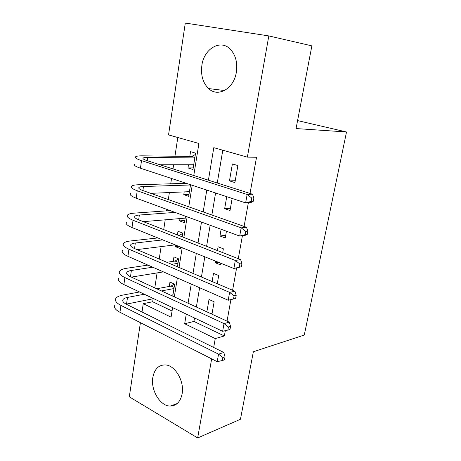 <?xml version="1.0" encoding="UTF-8"?>
<svg xmlns="http://www.w3.org/2000/svg" width="461" height="461" viewBox="0 0 461 461"><rect width="100%" height="100%" fill="white"/><g stroke="black" fill="none" stroke-linecap="round" stroke-linejoin="round"><path stroke-width="0.69" d="M236.355 72.17C233.934 88.823 217.915 97.749 208.597 88.564C202.886 82.905 200.65 75.172 201.872 65.381C203.964 48.48 221.061 38.591 230.754 49.679C235.773 55.487 237.64 62.984 236.355 72.17M182.118 393.85C180.43 401.796 176.477 405.87 170.259 406.089C160.146 406.233 150.482 389.994 152.839 377.363C154.568 368.794 158.889 364.657 165.81 364.956C175.445 365.682 184.544 381.535 182.118 393.85M193.77 175.52L198.91 143.469L168.542 134.906L185.299 23.05L268.821 35.918L311.872 45.875L296.054 128.556L346.522 131.979L304.277 335.038L253.36 351.755L240.452 419.262L197.665 437.95L129.299 396.829L140.415 322.665M142.011 311.999L143.256 303.678L171.077 317.162L172.604 307.62M153.133 298.757L152.677 301.753L143.256 303.678M177.802 137.516L174.938 156.239M173.636 164.75L173.002 168.905M171.538 178.47L170.72 183.795M169.383 192.537L168.311 199.561M166.807 209.386L166.582 210.85M165.211 219.822L163.713 229.595M161.114 246.612L159.212 259.036M157.086 272.918L154.798 287.895M234.908 182.579L237.876 165.557L232.379 163.943L229.457 180.879L234.908 182.579M226.737 196.668L224.663 208.683L230.033 210.527L232.142 198.449M221.113 229.267L219.955 235.98L225.256 237.957L226.432 231.215M215.615 261.162L215.339 262.776L220.56 264.885L220.842 263.266M222.698 252.605L223.366 248.79L218.099 246.756L217.442 250.554M217.275 283.734L218.704 275.522L213.512 273.361L212.1 281.533M172.783 295.922L172.408 295.997M172.748 296.158L174.661 284.166L169.959 282.069L169.273 286.431M177.439 266.786L178.701 258.88L173.935 256.898L173.232 261.335M178.672 246.307L175.543 246.704L175.791 245.148M182.222 236.816L182.81 233.139L177.981 231.278L177.404 234.937M184.832 220.45L179.617 220.905L179.986 218.577M188.993 194.404L183.766 194.651L184.198 191.903M152.677 301.753L172.062 311.002M175.543 246.704L180.332 248.64L180.585 247.073M179.617 220.905L184.469 222.721L185.506 216.232M183.766 194.651L188.682 196.34L190.537 184.734M188.486 164.738L187.984 167.931L192.969 169.487L195.579 153.138L190.554 151.663L189.799 156.429M194.519 317.986L193.937 321.444L224.369 335.96L225.32 330.67M227.037 321.144L230.909 299.627M232.598 290.251L236.597 268.031M238.279 258.684L242.411 235.738M244.088 226.42L248.358 202.719M250.029 193.436L256.541 157.253L247.367 157.138L213.795 147.67L208.418 180.182M222.784 150.205L217.264 183M215.581 192.986L211.87 214.999M210.141 225.25L206.591 246.324M204.822 256.823L201.428 276.992M199.619 287.727L196.369 307.026M211.962 314.206L214.129 301.771L209.006 299.483L206.874 311.861M346.522 131.979L297.581 120.598M268.821 35.918L247.367 157.138M224.369 335.96L215.258 338.57L213.685 347.467M211.662 358.865L197.665 437.95M186.273 314.085L184.677 323.749L215.258 338.57M206.782 190.088L203.168 211.916M201.492 222.081L198.034 242.982M196.311 253.4L193.003 273.408M191.24 284.062L188.071 303.211M174.327 296.884L177.352 277.983M179.035 267.466L182.199 247.724M183.847 237.45L187.154 216.831M188.756 206.805L192.208 185.282M193.937 321.444L184.677 323.749M212.077 313.538L211.057 313.785M193.222 167.902L187.984 167.931M218.399 262.28L215.339 262.776M225.717 235.294L219.955 235.98M230.431 208.257L224.663 208.683M235.231 180.718L229.457 180.879M222.381 360.514L224.484 359.828L225.031 356.82L222.922 357.5L222.381 360.514L217.2 361.678L218.549 354.146L120.938 305.401C116.339 302.998 114.633 300.687 115.809 298.463C116.806 296.919 119.111 295.801 122.735 295.109L139.539 291.974M156.711 288.776L171.129 286.085L174.252 283.988M172.967 294.786L170.737 295.23M153.651 298.653L126.176 304.162M173.964 288.551L161.425 290.943M144.281 294.222L127.501 297.426C125.127 297.892 123.617 298.63 122.972 299.638C122.182 301.142 123.335 302.693 126.441 304.295L223.827 352.486L225.031 356.82M217.2 361.678L119.958 312.276C115.383 309.838 113.683 307.481 114.87 305.199M222.922 357.5L218.549 354.146L223.827 352.486M174.137 287.439L171.129 286.085M227.884 330.07L229.999 329.482L230.558 326.411L228.443 326.987L227.884 330.07L222.64 331.292L224.023 323.593L124.891 277.568C120.229 275.303 118.477 273.183 119.63 271.195C120.609 269.818 122.914 268.849 126.55 268.29L147.935 265.104M166.847 262.286L175.099 261.053L178.563 258.823M163.425 271.886L131.356 277.107M177.986 263.335L171.613 264.314M152.735 267.207L131.379 270.474C128.999 270.849 127.495 271.489 126.856 272.393C126.084 273.736 127.271 275.159 130.417 276.669L229.313 322.187L230.558 326.411M222.64 331.292L123.894 284.575C119.249 282.282 117.509 280.109 118.667 278.058M228.443 326.987L224.023 323.593L229.313 322.187M178.148 262.338L175.099 261.053M235.629 298.474L236.199 295.34L234.084 295.806L233.514 298.959L235.629 298.474L228.201 300.244L229.613 292.378L128.924 249.188C124.193 247.079 122.396 245.148 123.519 243.402C124.482 242.198 126.787 241.385 130.434 240.97L157.864 237.939M179.087 235.594L182.775 233.347M175.105 244.872L137.026 249.597M162.716 239.893L135.332 243.016C132.947 243.299 131.443 243.834 130.815 244.63C130.06 245.805 131.276 247.102 134.474 248.514L234.908 291.237L236.199 295.34M233.514 298.959L228.201 300.244L127.91 256.333C123.196 254.184 121.404 252.207 122.54 250.398M234.084 295.806L229.613 292.378L234.908 291.237M182.228 236.793L179.133 235.588M241.38 266.786L241.967 263.583L239.847 263.94L239.265 267.161L241.38 266.786L233.888 268.509L235.329 260.465L133.039 220.254C128.239 218.289 126.389 216.566 127.49 215.074C128.429 214.048 130.734 213.397 134.399 213.126L170.126 210.602M185.201 218.139L143.371 221.66M175.03 212.394L139.366 215.039C136.969 215.224 135.465 215.65 134.848 216.324C134.111 217.333 135.361 218.491 138.605 219.805L240.63 259.601L241.967 263.583M239.265 267.161L233.888 268.509L132.002 227.538C127.219 225.538 125.38 223.764 126.487 222.208M239.847 263.94L235.329 260.465L240.63 259.601M247.263 234.395L247.862 231.117L245.742 231.364L245.148 234.655L247.263 234.395L245.004 235.421L239.697 236.072L241.172 227.849L137.234 190.739C132.359 188.935 130.457 187.42 131.529 186.192C132.457 185.357 134.756 184.878 138.433 184.757L186.29 183.334M189.431 191.678L150.77 193.343M190.497 184.988L143.475 186.521C141.066 186.601 139.568 186.924 138.963 187.471C138.242 188.301 139.533 189.315 142.824 190.526L246.479 227.267L247.862 231.117M245.148 234.655L239.697 236.072L136.179 198.172C131.322 196.328 129.432 194.761 130.515 193.464M245.742 231.364L241.172 227.849L246.479 227.267M193.66 165.176L192.98 164.738M253.279 201.273L253.89 197.919L251.769 198.046L251.159 201.411L253.279 201.273L250.951 202.546L245.638 202.898L247.148 194.49L141.515 160.63C136.565 158.993 134.612 157.702 135.655 156.746C136.56 156.1 138.859 155.801 142.547 155.835L191.684 156.452L195.36 154.516M193.729 164.738L159.984 164.756M194.819 157.927L147.658 157.443C145.25 157.426 143.746 157.627 143.158 158.054C142.461 158.693 143.78 159.564 147.122 160.659L252.461 194.214L253.89 197.919M251.159 201.411L245.638 202.898L140.438 168.213C135.505 166.536 133.563 165.188 134.618 164.162M251.769 198.046L247.148 194.49L252.461 194.214M194.899 157.408L191.684 156.452M126.539 304.087L127.501 297.426M119.958 312.276L120.938 305.401M130.486 276.704L131.379 270.474M123.894 284.575L124.891 277.568M134.537 248.542L135.332 243.016M127.91 256.333L128.924 249.188M138.675 219.828L139.366 215.039M132.002 227.538L133.039 220.254M142.893 190.549L143.475 186.521M136.179 198.172L137.234 190.739M147.192 160.682L147.658 157.443M140.438 168.213L141.515 160.63M208.597 88.564L224.553 90.529M170.259 406.089L177.266 403.496M122.77 301.021L122.972 299.638M126.677 273.638L126.856 272.393M130.653 245.73L130.815 244.63M134.71 217.281L134.848 216.324M138.847 188.278L138.963 187.471M143.066 158.699L143.158 158.054"/></g></svg>
